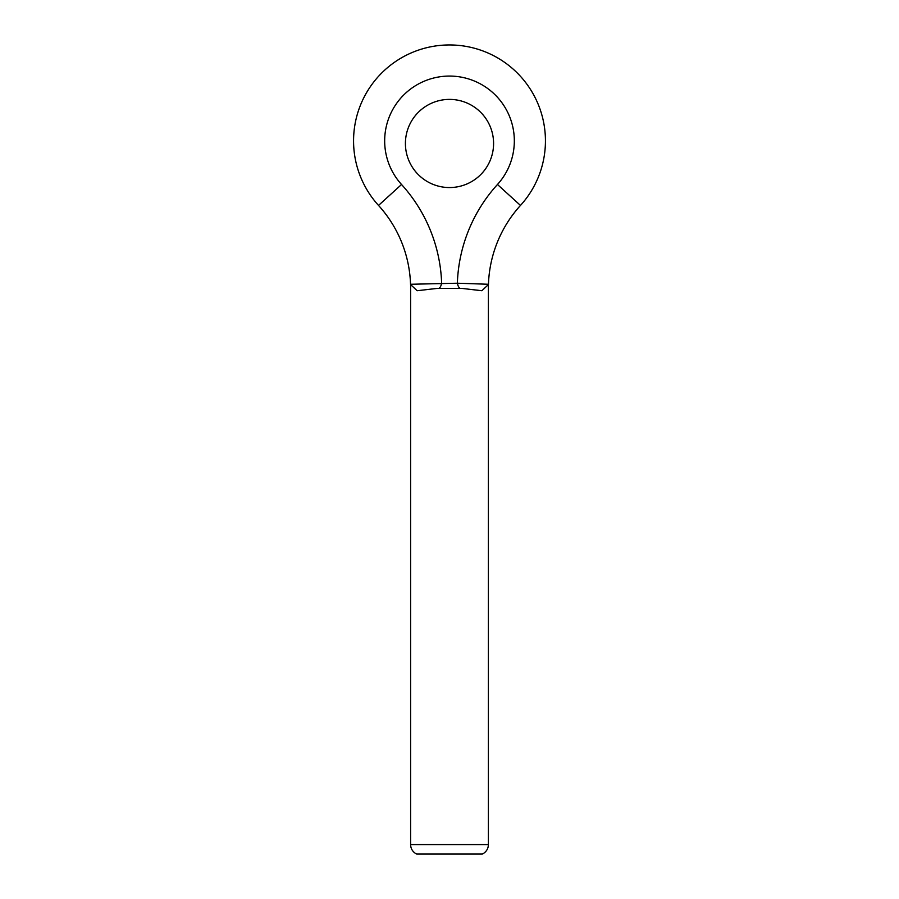 <?xml version="1.0" encoding="UTF-8"?>
<svg xmlns="http://www.w3.org/2000/svg" width="899" height="899" viewBox="0 0 899 899"><rect width="100%" height="100%" fill="white"/><g stroke="black" fill="none" stroke-linecap="round" stroke-linejoin="round"><path stroke-width="1.35" d="M410.607 844.599C410.708 848.229 412.236 851.106 415.203 853.218L416.709 854.05L482.291 854.05L483.797 853.218C486.764 851.106 488.292 848.229 488.393 844.599L410.607 844.599L410.607 284.534M460.445 288.399C459.108 288.174 458.074 286.444 457.366 283.219L410.54 284.264A123.332 123.332 0 0 0 378.524 205.433A95.935 95.935 0 0 1 449.5 44.95A95.935 95.935 0 0 1 520.476 205.433A123.332 123.332 0 0 0 488.46 284.264L457.366 283.219A154.437 154.437 0 0 1 497.462 184.497A64.818 64.818 0 0 0 449.5 76.067A64.818 64.818 0 0 0 401.538 184.497A154.437 154.437 0 0 1 441.634 283.219C440.926 286.444 439.903 288.174 438.555 288.399M488.449 284.534L481.886 290.725L461.828 288.399L437.172 288.399L417.125 290.725L410.551 284.534M405.415 143.48A44.085 44.085 0 0 0 449.5 187.554A44.085 44.085 0 0 0 493.585 143.48A44.085 44.085 0 0 0 449.5 99.396A44.085 44.085 0 0 0 405.415 143.48M497.462 184.497L520.476 205.433M401.538 184.497L378.524 205.433M488.393 284.534L488.393 844.599"/></g></svg>
